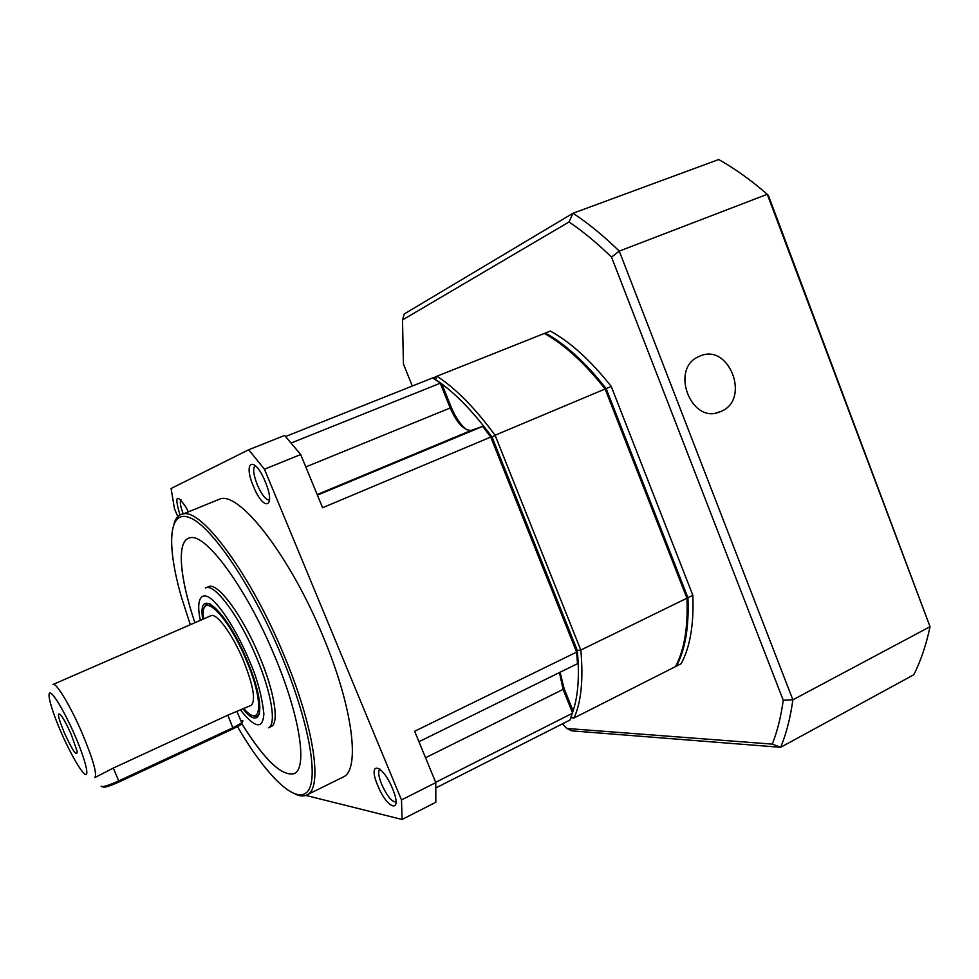 <?xml version="1.0" encoding="UTF-8"?>
<svg xmlns="http://www.w3.org/2000/svg" width="979" height="979" viewBox="0 0 979 979"><rect width="100%" height="100%" fill="white"/><g stroke="black" fill="none" stroke-linecap="round" stroke-linejoin="round"><path stroke-width="1.47" d="M396.042 801.936C391.979 802.144 387.194 796.294 381.688 784.375C378.506 776.31 377.857 771.281 379.742 769.31L379.999 769.164M377.772 785.562C367.052 760.781 382.165 763.069 392.481 788.523C403.287 814.014 387.549 810.098 377.772 785.562M179.989 514.966C174.311 495.717 176.342 493.196 186.096 507.391L188.274 511.907M180.931 499.657C179.647 501.652 180.405 506.4 183.22 513.914M174.115 523.214C175.939 517.573 179.047 514.464 183.416 513.889C202.004 508.933 250.832 574.746 283.837 654.841C313.769 725.733 322.776 786.798 307.798 794.458C304.604 796.49 300.602 796.453 295.78 794.336M215.71 500.734L220.777 498.678C240.932 493.073 290.849 557.577 323.278 636.974C352.758 707.217 360.211 768.393 343.898 776.714L341.683 777.803M253.488 486.477C242.474 460.987 254.43 455.039 265.223 481.644C276.396 508.015 263.755 512.201 253.488 486.477M255.397 465.625C252.57 467.681 253.218 474.117 257.33 484.899C261.638 494.603 265.554 499.657 269.054 500.073L269.592 499.89M190.305 624.712L181.617 597.765C166.454 545.511 168.107 508.737 189.999 517.756C211.635 526.261 252.655 586.519 281.487 655.673C308.593 720.434 318.726 777.363 307.981 791.008C297.31 804.971 269.849 779.517 242.67 735.315L237.469 726.663M188.445 538.23C176.501 543.002 180.16 579.091 194.907 622.705C179.341 576.925 176.208 539.588 190.207 537.74C205.749 533.09 246.843 588.673 274.573 655.893C299.794 715.514 307.577 767.291 294.667 773.337C282.613 777.289 265.015 760.818 241.886 723.909M207.695 587.045L209.139 586.433C218.378 583.007 243.025 616.464 259.496 656.334C274.573 691.859 279.431 723.359 271.244 726.504L271.048 726.589M202.763 619.291C196.865 584.585 226.247 609.77 247.014 660.323C266.386 705.455 262.653 733.295 243.073 709.09M210.301 603.945C207.364 603.064 205.419 604.312 204.476 607.702M203.608 618.924C199.288 588.171 227.018 613.295 246.341 660.336C264.342 702.286 261.772 729.49 243.893 708.698M252.839 715.49C255.996 717.044 258.223 716.42 259.521 713.63M52.939 684.492L53.258 684.382C56.66 683.061 70.745 706.605 82.077 733.002C93.066 759.276 97.313 774.144 94.816 777.607L113.331 768.05L227.813 715.172L251.077 705.382C256.008 700.878 253.451 685.887 243.379 660.397C232.806 634.894 217.044 613.233 211.244 615.595L210.534 615.901M101.106 786.113L101.326 786.626C103.909 786.871 109.758 784.95 118.863 780.863L233.1 727.666L241.789 722.918L242.927 720.764L240.956 720.948M102.856 786.639C103.211 788.132 108.645 786.565 119.132 781.94L233.259 728.755L240.577 724.852L242.449 722.416M64.381 732.953C57.737 716.652 56.672 710.827 61.175 715.478C64.137 719.626 67.514 726.014 71.308 734.629L77.145 751.297C77.06 757.159 72.801 751.04 64.381 732.953M564.026 688.347L573.082 710.913L564.026 688.347L560.098 672.292M441.97 384.062L432.681 377.918L441.97 384.062L451.319 407.533L441.884 384.013M467.069 429.891C460.987 425.51 455.761 418.045 451.368 407.509M485.229 428.031L482.684 426.391L490.736 437.062L492.119 437.185L485.205 428.043M573.082 710.913C578.197 695.665 579.592 675.522 577.292 650.448L576.619 652.1L577.512 663.664L577.292 650.448L492.119 437.185C472.588 410.703 453.718 391.478 435.484 379.522L436.915 376.23L544.336 333.447C564.332 344.486 584.598 363.001 605.12 388.993L605.671 389.104C587.51 366.073 569.423 348.928 551.422 337.657M563.109 689.351L563.977 688.372L560.049 672.316M573.058 710.999L570.047 719.993L436.01 787.85M466.836 429.793C460.828 425.375 455.651 417.947 451.319 407.533L305.803 466.922M576.619 652.1L490.736 437.062L322.605 507.722L300.7 454.537L264.452 469.198L401.5 799.929L435.79 782.613L414.643 731.252L576.619 652.1M425.547 757.746L563.109 689.375L572.654 713.165L435.667 782.319M435.79 782.613L435.826 802.254L402.063 819.472L305.864 795.425M177.799 516.643L174.482 508.774L171.08 488.509L248.678 449.753L284.608 435.447L300.7 454.537M285.574 436.512L432.681 377.918M291.24 442.961L440.256 383.23M317.429 495.141L482.684 426.391M418.951 741.727L577.512 663.664M563.109 689.375L559.462 672.61M402.063 819.472L401.5 799.929M264.452 469.198L248.678 449.753M440.293 383.254L450.205 407.986C456.924 423.112 463.96 430.576 471.327 430.381L482.635 426.33M241.935 723.873C264.514 759.937 281.891 776.531 294.079 773.655M571.332 716.909L574.049 717.962C581.22 702.065 583.472 679.426 580.816 650.056L686.94 598.193L605.12 388.993L495.08 435.239L580.816 650.056L577.292 650.448L492.119 437.185L495.08 435.239C475.023 407.998 455.627 388.333 436.915 376.23L432.963 378.078M605.671 389.104L686.94 598.193C688.139 627.392 684.309 650.203 675.449 666.626L574.049 717.962L570.99 717.778M699.667 356.197L699.263 356.368C669.232 368.141 691.296 425.388 720.422 411.645L720.899 411.449C751.028 399.713 729.135 342.344 699.667 356.197M412.306 386.032L403.421 363.992L402.516 319.937L569.007 221.976C582.958 231.399 597.129 243.098 611.52 257.098L783.249 700.254C780.961 716.848 777.302 731.46 772.284 744.113L566.743 728.462L562.399 723.86M692.851 595.305L687.919 597.704C689.118 626.915 685.276 649.726 676.391 666.148L681.103 663.762C690.06 647.315 693.976 624.492 692.851 595.305L611.239 386.424C590.692 360.492 570.39 342.038 550.32 331.061L544.397 333.472M772.284 744.113L780.667 747.307C786.308 733.76 790.383 717.937 792.868 699.826L783.249 700.254M566.743 728.462L571.809 730.848L780.667 747.307L913.774 674.776C920.798 660.886 926.22 644.855 930.05 626.695L792.868 699.826L619.266 251.113L611.52 257.098M402.516 319.937L404.315 313.916L573.009 213.251L718.696 159.528C734.788 168.535 750.991 180.124 767.279 194.295L930.05 626.695L768.344 195.323L767.279 194.295L619.266 251.113C603.578 235.841 588.159 223.212 573.009 213.251L569.007 221.976M545.34 333.044C565.348 344.07 585.613 362.585 606.148 388.565L611.239 386.424M687.919 597.704L606.148 388.565M675.706 666.161L676.391 666.148M205.37 587.975L206.312 587.645C215.49 584.243 240.088 617.761 256.584 657.655C271.672 693.205 276.604 724.68 268.466 727.801L271.244 726.504M200.365 620.331C195.567 599.27 201.319 587.486 215.539 603.015C229.502 618.263 242.621 644.476 249.18 660.262C256.926 677.492 261.834 695.384 263.889 713.948C262.751 729.551 255.017 728.29 240.687 710.191M61.053 732.145C55.644 720.128 45.891 693.719 50.039 692.838C55.277 694.344 69.644 722.783 74.918 735.498C80.731 748.372 90.447 775.49 85.467 774.499C79.544 771.219 66.046 744.077 61.053 732.145M113.331 768.05L119.132 781.94M227.813 715.172L233.259 728.755M317.208 494.615L471.866 430.222M307.798 794.458L343.898 776.714M240.577 724.852L241.054 723.42M183.416 513.889L220.777 498.678M317.184 494.566L471.327 430.381M206.312 587.645L209.139 586.433M53.258 684.382L211.244 615.595M237.028 711.647L241.789 722.918M720.422 411.645L715.637 413.003"/></g></svg>

